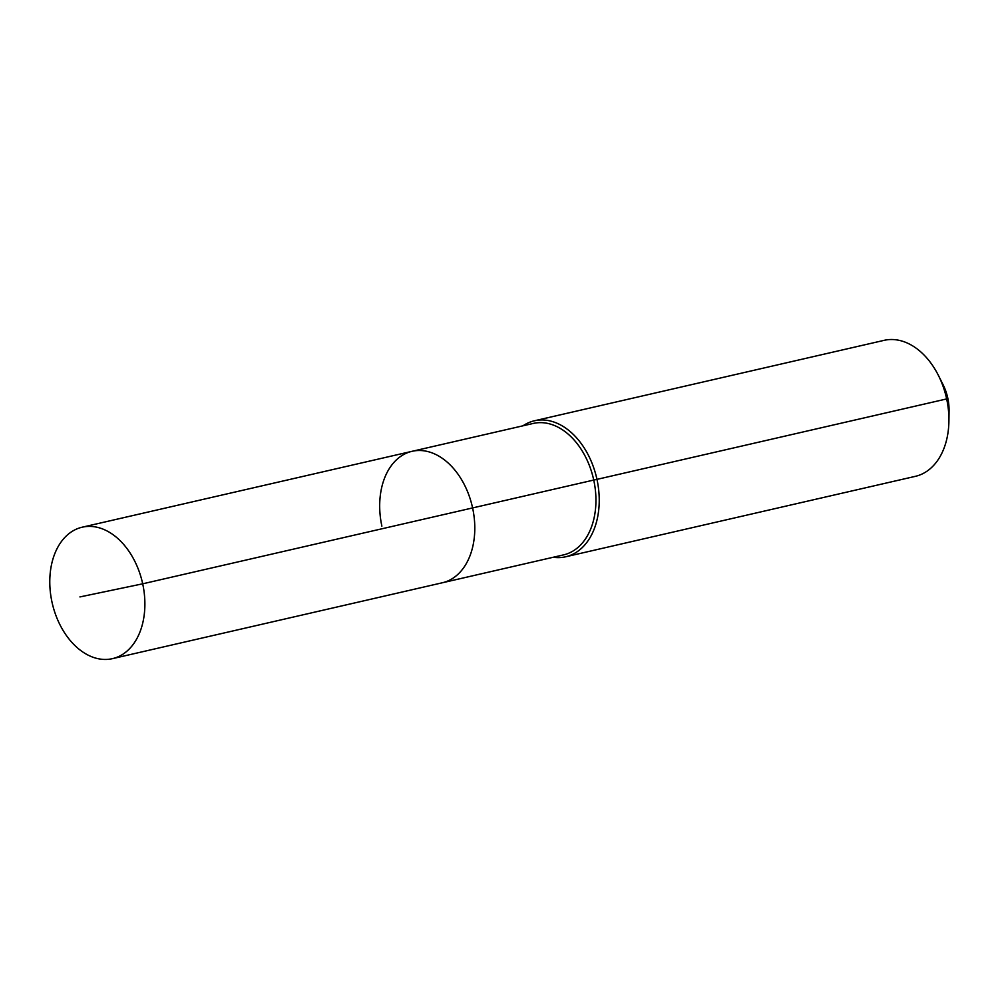 <?xml version="1.0" encoding="UTF-8"?>
<svg xmlns="http://www.w3.org/2000/svg" width="999" height="999" viewBox="0 0 999 999"><rect width="100%" height="100%" fill="white"/><g stroke="black" fill="none" stroke-linecap="round" stroke-linejoin="round"><path stroke-width="1.5" d="M553.221 557.267A69.768 47.852 -103 0 0 565.684 556.78A69.768 47.852 -103 0 0 596.965 479.37L593.743 480.057A67.445 46.254 -103 0 1 563.511 554.895L442.357 582.767A67.445 46.254 -103 0 0 472.602 507.929L142.695 583.816A67.445 46.254 -103 0 0 82.205 527.197A67.445 46.254 -103 0 0 51.973 602.022A67.445 46.254 -103 0 0 112.45 658.653A67.445 46.254 -103 0 0 142.695 583.816L79.92 596.927M112.45 658.653L442.357 582.767A67.445 46.254 -103 0 0 472.602 507.929A67.445 46.254 -103 0 0 412.112 451.298A67.445 46.254 -103 0 0 381.88 526.136M412.112 451.298A67.445 46.254 -103 0 1 472.602 507.929L593.743 480.057A67.445 46.254 -103 0 0 533.266 423.439L82.205 527.197M565.684 556.78L915.384 476.336A69.768 47.852 -103 0 0 948.913 420.991A69.768 47.852 -103 0 0 946.665 398.926L596.965 479.37A69.768 47.852 -103 0 0 534.39 420.791A69.768 47.852 -103 0 0 522.976 425.799M948.913 420.991L949.05 410.577A39.535 27.11 -103 0 0 947.776 398.077L946.665 398.926A69.768 47.852 -103 0 0 938.448 375.487A69.768 47.852 -103 0 0 884.103 340.347L534.39 420.791M947.776 398.077A39.535 27.11 -103 0 0 943.118 384.79L938.448 375.487"/></g></svg>
